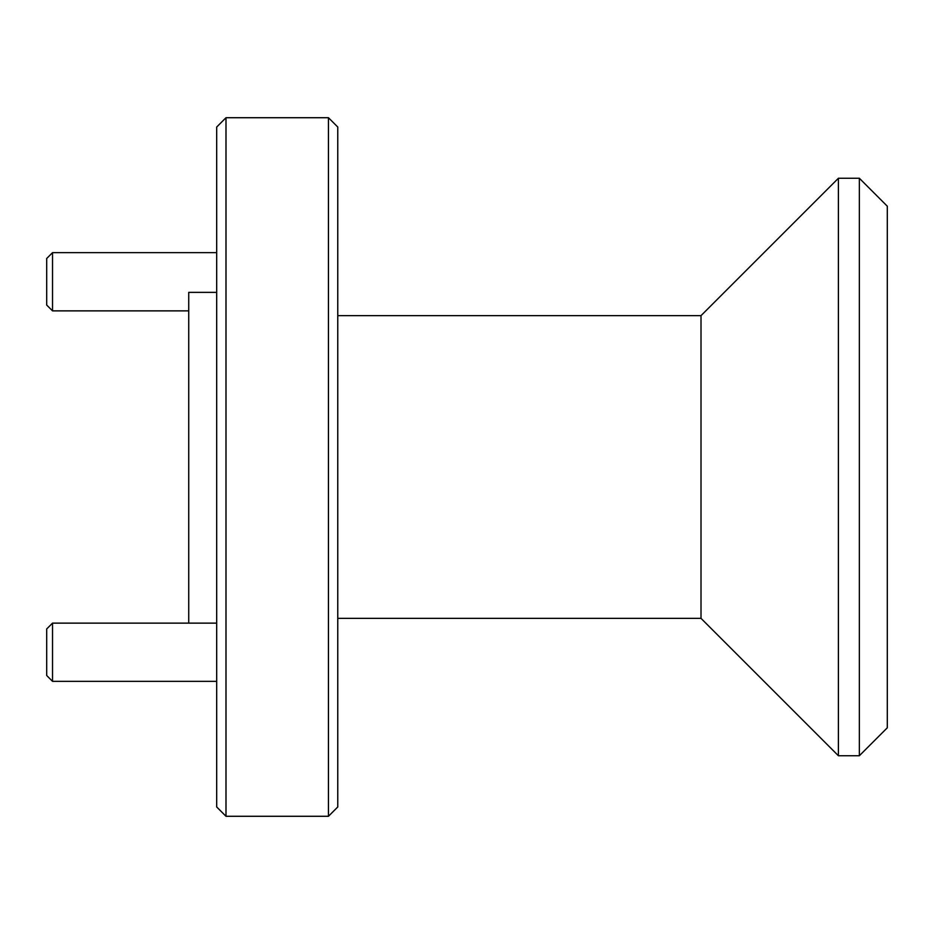 <?xml version="1.0" encoding="UTF-8"?>
<svg xmlns="http://www.w3.org/2000/svg" width="934" height="934" viewBox="0 0 934 934"><rect width="100%" height="100%" fill="white"/><g stroke="black" fill="none" stroke-linecap="round" stroke-linejoin="round"><path stroke-width="1.4" d="M859.362 178.266L887.3 206.204L887.3 727.796L859.362 755.734L859.362 178.266L838.405 178.266L838.405 755.734L859.362 755.734M225.993 816.281L216.688 806.964L216.688 127.036L225.993 117.719L225.993 816.281L328.453 816.281L328.453 117.719L225.993 117.719M328.453 117.719L337.769 127.036L337.769 806.964L328.453 816.281M188.738 623.13L188.738 292.365L216.688 292.365M337.769 315.645L701.014 315.645L701.014 618.355L838.405 755.734M52.526 681.341L46.7 675.515L46.7 628.944L52.526 623.13L52.526 681.341L216.688 681.341M52.526 310.87L46.7 305.056L46.7 258.485L52.526 252.659L52.526 310.87L188.738 310.87M337.769 618.355L701.014 618.355M701.014 315.645L838.405 178.266M52.526 623.13L216.688 623.13M52.526 252.659L216.688 252.659"/></g></svg>
